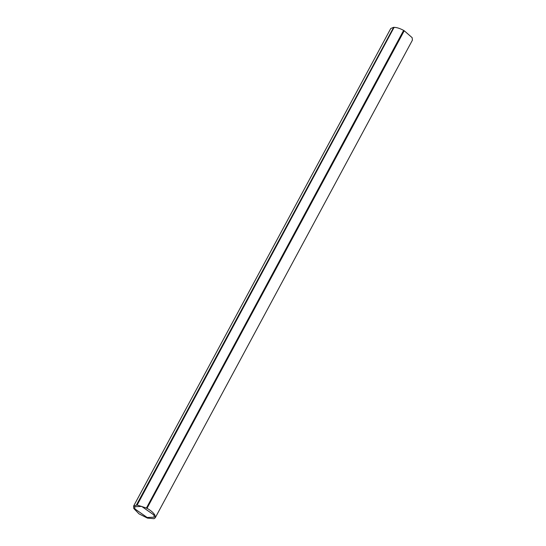<?xml version="1.0" encoding="UTF-8"?>
<svg xmlns="http://www.w3.org/2000/svg" width="546" height="546" viewBox="0 0 546 546"><rect width="100%" height="100%" fill="white"/><g stroke="black" fill="none" stroke-linecap="round" stroke-linejoin="round"><path stroke-width="0.82" d="M147.031 507.275L403.767 30.467L404.224 30.829L403.787 31.641M146.594 508.087L136.91 504.975L394.075 27.327L136.903 504.941M394.075 27.361C396.812 27.409 400.041 28.44 403.767 30.467M147.154 507.534L403.89 30.726M403.835 31.511L146.997 508.326L404.163 30.692L412.162 37.681L412.414 40.165L155.678 516.973L155.241 517.779L154.996 515.294C153.685 512.94 151.058 510.619 147.099 508.319L146.724 508.34M393.871 27.505L136.698 505.125L133.586 506.122L390.759 28.501L393.659 27.3L394.198 27.614M393.693 28.112L137.032 505.227L136.698 505.125M133.586 506.122L133.777 508.483L139.005 513.861L147.44 518.106L154.081 518.7L155.241 517.779M153.965 515.014L154.156 517.198L147.14 517.485L134.869 508.886L134.671 506.702L141.694 506.408L153.965 515.014M136.636 505.002L393.809 27.382M403.194 31.163L146.458 507.971M393.229 28.105L136.493 504.913M146.99 508.306L404.163 30.692"/></g></svg>
